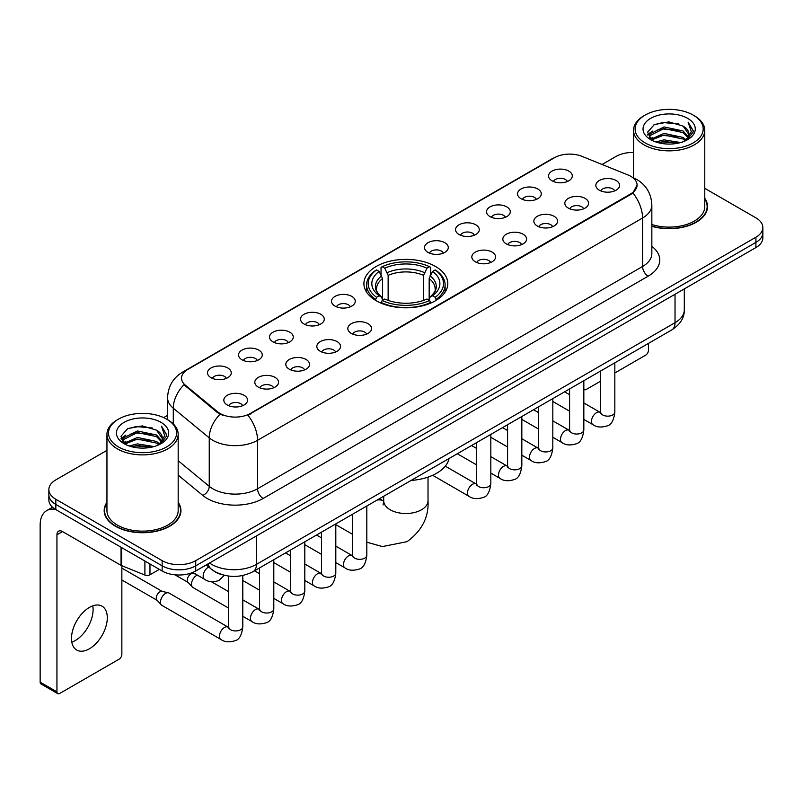 <?xml version="1.0" encoding="UTF-8"?>
<svg xmlns="http://www.w3.org/2000/svg" width="803" height="803" viewBox="0 0 803 803"><rect width="100%" height="100%" fill="white"/><g stroke="black" fill="none" stroke-linecap="round" stroke-linejoin="round"><path stroke-width="1.2" d="M435.517 266.476A41.947 24.22 0 0 0 389.806 261.226A41.947 24.22 0 0 0 363.91 283.6A41.947 24.22 0 0 0 376.195 300.724A41.947 24.22 0 0 0 421.906 305.973A41.947 24.22 0 0 0 447.803 283.6A41.947 24.22 0 0 0 435.517 266.476M521.027 198.692A11.874 6.856 180 0 1 518.668 196.755A11.874 6.856 180 0 1 522.602 188.233A11.874 6.856 180 0 1 537.819 189.006A11.874 6.856 180 0 1 540.168 196.755A11.874 6.856 180 0 1 521.027 198.692M536.364 199.405A7.127 4.115 0 0 0 534.457 197.408A7.127 4.115 0 0 0 527.441 196.364A7.127 4.115 0 0 0 522.472 199.405M490.021 216.599A11.874 6.856 180 0 1 487.672 214.652A11.874 6.856 180 0 1 491.597 206.14A11.874 6.856 180 0 1 506.813 206.903A11.874 6.856 180 0 1 509.172 214.652A11.874 6.856 180 0 1 490.021 216.599M505.368 217.302A7.127 4.115 0 0 0 503.451 215.304A7.127 4.115 0 0 0 496.435 214.26A7.127 4.115 0 0 0 491.466 217.302M459.025 234.496A11.874 6.856 180 0 1 456.666 232.559A11.874 6.856 180 0 1 460.601 224.037A11.874 6.856 180 0 1 475.808 224.8A11.874 6.856 180 0 1 478.166 232.559A11.874 6.856 180 0 1 459.025 234.496M474.362 235.209A7.127 4.115 0 0 0 472.455 233.201A7.127 4.115 0 0 0 465.439 232.157A7.127 4.115 0 0 0 460.47 235.209M428.019 252.393A11.874 6.856 180 0 1 425.66 250.456A11.874 6.856 180 0 1 429.595 241.934A11.874 6.856 180 0 1 444.802 242.697A11.874 6.856 180 0 1 447.161 250.456A11.874 6.856 180 0 1 428.019 252.393M443.356 253.106A7.127 4.115 0 0 0 441.449 251.098A7.127 4.115 0 0 0 434.433 250.054A7.127 4.115 0 0 0 429.464 253.106M335.012 306.094A11.874 6.856 180 0 1 332.653 304.156A11.874 6.856 180 0 1 336.587 295.634A11.874 6.856 180 0 1 351.794 296.397A11.874 6.856 180 0 1 354.153 304.156A11.874 6.856 180 0 1 335.012 306.094M350.349 306.796A7.127 4.115 0 0 0 348.442 304.799A7.127 4.115 0 0 0 341.426 303.755A7.127 4.115 0 0 0 336.457 306.796M304.006 323.99A11.874 6.856 180 0 1 301.657 322.053A11.874 6.856 180 0 1 305.582 313.531A11.874 6.856 180 0 1 320.798 314.294A11.874 6.856 180 0 1 323.147 322.053A11.874 6.856 180 0 1 304.006 323.99M319.353 324.703A7.127 4.115 0 0 0 317.436 322.696A7.127 4.115 0 0 0 310.42 321.652A7.127 4.115 0 0 0 305.451 324.703M273.01 341.887A11.874 6.856 180 0 1 270.651 339.95A11.874 6.856 180 0 1 274.586 331.428A11.874 6.856 180 0 1 289.793 332.191A11.874 6.856 180 0 1 292.151 339.95A11.874 6.856 180 0 1 273.01 341.887M288.347 342.6A7.127 4.115 0 0 0 286.44 340.592A7.127 4.115 0 0 0 279.414 339.559A7.127 4.115 0 0 0 274.455 342.6M242.004 359.784A11.874 6.856 180 0 1 239.645 357.847A11.874 6.856 180 0 1 243.58 349.335A11.874 6.856 180 0 1 258.787 350.098A11.874 6.856 180 0 1 261.146 357.847A11.874 6.856 180 0 1 242.004 359.784M257.341 360.497A7.127 4.115 0 0 0 255.434 358.499A7.127 4.115 0 0 0 248.418 357.455A7.127 4.115 0 0 0 243.45 360.497M210.998 377.691A11.874 6.856 180 0 1 208.639 375.744A11.874 6.856 180 0 1 212.574 367.232A11.874 6.856 180 0 1 227.791 367.995A11.874 6.856 180 0 1 230.14 375.744A11.874 6.856 180 0 1 210.998 377.691M226.346 378.394A7.127 4.115 0 0 0 224.428 376.396A7.127 4.115 0 0 0 217.412 375.352A7.127 4.115 0 0 0 212.444 378.394M552.032 180.795A11.874 6.856 180 0 1 549.674 178.858A11.874 6.856 180 0 1 553.608 170.336A11.874 6.856 180 0 1 568.815 171.099A11.874 6.856 180 0 1 571.174 178.858A11.874 6.856 180 0 1 552.032 180.795M567.37 181.508A7.127 4.115 0 0 0 565.463 179.501A7.127 4.115 0 0 0 558.446 178.457A7.127 4.115 0 0 0 553.478 181.508M568.313 208.097A11.874 6.856 180 0 1 565.954 206.16A11.874 6.856 180 0 1 569.889 197.638A11.874 6.856 180 0 1 585.106 198.401A11.874 6.856 180 0 1 587.455 206.16A11.874 6.856 180 0 1 568.313 208.097M583.661 208.81A7.127 4.115 0 0 0 581.743 206.803A7.127 4.115 0 0 0 574.727 205.759A7.127 4.115 0 0 0 569.759 208.81M537.307 225.994A11.874 6.856 180 0 1 534.959 224.057A11.874 6.856 180 0 1 538.883 215.535A11.874 6.856 180 0 1 554.1 216.308A11.874 6.856 180 0 1 556.459 224.057A11.874 6.856 180 0 1 537.307 225.994M552.655 226.707A7.127 4.115 0 0 0 550.738 224.699A7.127 4.115 0 0 0 543.721 223.666A7.127 4.115 0 0 0 538.753 226.707M506.312 243.891A11.874 6.856 180 0 1 503.953 241.954A11.874 6.856 180 0 1 507.887 233.442A11.874 6.856 180 0 1 523.094 234.205A11.874 6.856 180 0 1 525.453 241.954A11.874 6.856 180 0 1 506.312 243.891M521.649 244.604A7.127 4.115 0 0 0 519.742 242.606A7.127 4.115 0 0 0 512.726 241.562A7.127 4.115 0 0 0 507.757 244.604M475.306 261.798A11.874 6.856 180 0 1 472.947 259.861A11.874 6.856 180 0 1 476.882 251.339A11.874 6.856 180 0 1 492.098 252.102A11.874 6.856 180 0 1 494.447 259.861A11.874 6.856 180 0 1 475.306 261.798M490.653 262.501A7.127 4.115 0 0 0 488.736 260.503A7.127 4.115 0 0 0 481.72 259.459A7.127 4.115 0 0 0 476.751 262.501M351.292 333.396A11.874 6.856 180 0 1 348.944 331.448A11.874 6.856 180 0 1 352.868 322.936A11.874 6.856 180 0 1 368.085 323.699A11.874 6.856 180 0 1 370.444 331.448A11.874 6.856 180 0 1 351.292 333.396M366.64 334.098A7.127 4.115 0 0 0 364.723 332.101A7.127 4.115 0 0 0 357.706 331.057A7.127 4.115 0 0 0 352.738 334.098M320.297 351.292A11.874 6.856 180 0 1 317.938 349.355A11.874 6.856 180 0 1 321.873 340.833A11.874 6.856 180 0 1 337.079 341.596A11.874 6.856 180 0 1 339.438 349.355A11.874 6.856 180 0 1 320.297 351.292M335.634 352.005A7.127 4.115 0 0 0 333.727 349.998A7.127 4.115 0 0 0 326.711 348.954A7.127 4.115 0 0 0 321.742 352.005M289.291 369.189A11.874 6.856 180 0 1 286.932 367.252A11.874 6.856 180 0 1 290.867 358.73A11.874 6.856 180 0 1 306.073 359.493A11.874 6.856 180 0 1 308.432 367.252A11.874 6.856 180 0 1 289.291 369.189M304.628 369.902A7.127 4.115 0 0 0 302.721 367.894A7.127 4.115 0 0 0 295.705 366.851A7.127 4.115 0 0 0 290.736 369.902M258.285 387.086A11.874 6.856 180 0 1 255.936 385.149A11.874 6.856 180 0 1 259.861 376.627A11.874 6.856 180 0 1 275.078 377.4A11.874 6.856 180 0 1 277.436 385.149A11.874 6.856 180 0 1 258.285 387.086M273.632 387.799A7.127 4.115 0 0 0 271.715 385.801A7.127 4.115 0 0 0 264.699 384.757A7.127 4.115 0 0 0 259.73 387.799M227.289 404.993A11.874 6.856 180 0 1 224.93 403.046A11.874 6.856 180 0 1 228.865 394.534A11.874 6.856 180 0 1 244.072 395.297A11.874 6.856 180 0 1 246.431 403.046A11.874 6.856 180 0 1 227.289 404.993M242.626 405.696A7.127 4.115 0 0 0 240.719 403.698A7.127 4.115 0 0 0 233.703 402.654A7.127 4.115 0 0 0 228.735 405.696M599.319 190.201A11.874 6.856 180 0 1 596.96 188.263A11.874 6.856 180 0 1 600.895 179.742A11.874 6.856 180 0 1 616.102 180.504A11.874 6.856 180 0 1 618.461 188.263A11.874 6.856 180 0 1 599.319 190.201M614.656 190.913A7.127 4.115 0 0 0 612.749 188.906A7.127 4.115 0 0 0 605.733 187.862A7.127 4.115 0 0 0 600.764 190.913M627.966 174.954A21.37 12.336 180 0 1 630.827 176.339A21.37 12.336 180 0 1 637.08 185.061A21.37 12.336 180 0 1 630.827 193.784L250.285 413.485A21.37 12.336 180 0 1 217.673 411.839L185.403 385.229A21.37 12.336 180 0 1 181.538 378.163A21.37 12.336 180 0 1 187.802 369.43L554.522 157.709A21.37 12.336 180 0 1 581.884 156.324L627.966 174.954M222.451 574.787A23.739 13.711 180 0 1 212.865 570.301M106.95 502.307A38.383 22.163 0 0 0 104.179 510.578A38.383 22.163 0 0 0 115.421 526.246A38.383 22.163 0 0 0 157.247 531.044A38.383 22.163 0 0 0 180.946 510.578A38.383 22.163 0 0 0 178.176 502.307M104.571 512.575A38.383 22.163 0 0 0 104.44 513.157M637.08 185.061L632.894 192.921L630.827 194.416L247.876 415.201A27.703 15.99 60 0 1 257.562 440.305A31.658 18.278 180 0 1 212.795 440.305A31.658 18.278 180 0 1 209.242 437.866L173.287 408.215A31.658 18.278 180 0 1 167.566 397.736L167.566 419.688M106.95 450.363L55.819 479.883A23.739 13.711 0 0 0 48.863 489.579L48.863 499.918A23.739 13.711 0 0 0 55.819 509.604L162.146 570.993L162.146 565.824A23.739 13.711 0 0 0 195.721 565.824L755.894 242.406A23.739 13.711 0 0 0 762.85 232.719A23.739 13.711 0 0 1 755.894 242.406L195.721 565.824A23.739 13.711 0 0 1 162.146 565.824L55.819 504.435L162.146 565.824L162.146 560.655A23.739 13.711 0 0 0 195.721 560.655L755.894 237.236A23.739 13.711 0 0 0 762.85 227.55A23.739 13.711 0 0 0 755.894 217.854L704.773 188.334M48.863 494.748A23.739 13.711 0 0 0 55.819 504.435A23.739 13.711 0 0 1 48.863 494.748M222.471 415.201L217.673 412.772L183.967 384.717A27.703 18.529 129.5 0 0 173.287 408.215L173.287 423.934M651.845 226.326A38.383 22.163 0 0 0 707.543 206.552A38.383 22.163 0 0 0 704.773 198.281M633.547 152.46A23.739 13.711 0 0 0 615.991 156.465L602.089 164.495M167.566 415.362L163.661 417.62M48.863 489.579A23.739 13.711 0 0 0 55.819 499.265L162.146 560.655M180.685 513.157A38.383 22.163 0 0 0 180.545 512.575M707.282 209.131A38.383 22.163 0 0 0 707.142 208.539M162.146 570.993A23.739 13.711 0 0 0 195.721 570.993L755.894 247.575A23.739 13.711 0 0 0 762.85 237.889L762.85 227.55M583.831 389.074A3.955 2.289 120 0 0 584.353 389.616A3.955 2.289 120 0 0 586.331 389.415L600.584 381.194M614.837 372.963L645.652 355.167A3.955 2.289 120 0 0 648.453 350.329L648.453 343.403M645.09 142.894A34.027 19.643 0 0 0 693.22 142.894A34.027 19.643 0 0 0 693.22 115.11L694.334 115.762A35.613 20.557 0 0 1 704.773 130.297A35.613 20.557 0 0 1 682.781 149.298A35.613 20.557 0 0 1 643.976 144.831A35.613 20.557 0 0 1 633.547 130.297A35.613 20.557 0 0 1 643.976 115.762L645.09 115.11A34.027 19.643 0 0 0 645.09 142.894M651.845 224.519A35.613 20.557 0 0 0 704.773 206.552L704.773 130.297M651.845 226.075A37.992 21.932 0 0 0 707.142 206.552A37.992 21.932 0 0 0 704.773 198.913M655.82 141.97L664.031 139.863L680.683 142.532M658.179 142.683L664.031 141.479L678.254 143.135L662.927 141.92L658.34 142.733M650.701 139.331L664.031 133.408L683.142 137.433L686.224 139.983M651.524 140.003L664.031 135.014L683.142 139.049L685.371 140.756M649.607 138.226L650.049 133.94L664.031 126.944L683.142 130.979L688.382 136.911M649.426 137.443L650.049 135.556L664.031 128.56L683.142 132.595L688 137.684M685.17 140.916A19.784 11.423 0 0 0 688.944 134.201A19.784 11.423 0 0 0 683.142 126.131L688.934 134.593M687.619 118.342A26.118 15.076 0 0 0 650.741 118.312A26.118 15.076 0 0 0 650.571 139.602A26.118 15.076 0 0 0 650.691 139.662A26.118 15.076 0 0 0 687.739 139.602A26.118 15.076 0 0 0 687.619 118.342M683.142 126.131L668.929 121.885L654.325 124.575L647.549 132.224L652.036 140.384M686.786 140.123L693.099 132.124L693.22 130.688L688.091 122.106L691.323 131.722L685.371 140.826M694.334 115.762L693.22 115.11A34.027 19.643 0 0 0 645.09 115.11M688.091 122.106L693.22 131.009M653.983 124.746L662.927 122.538L678.957 123.973M647.81 135.135L650.731 132.846M657.155 130.116L662.927 128.992L678.384 130.267M657.155 136.58L662.927 135.456L678.384 136.731M647.64 134.502L652.427 131.1M650.189 138.849L652.427 137.564M375.443 300.282L376.567 297.281A37.671 21.751 0 0 1 376.567 269.928L379.157 271.424A34.027 19.643 0 0 0 379.157 295.785L381.716 297.24L382.539 300.292M382.539 299.047L382.539 278.591L379.157 271.424M381.044 274.666L381.044 267.339L382.168 266.696A37.671 21.751 0 0 1 429.545 266.696L426.955 268.192A34.027 19.643 0 0 0 384.757 268.192L388.14 275.359L388.14 300.382M423.572 300.382L423.572 275.359L426.955 268.192M411.086 480.435A43.533 25.134 0 0 0 449.068 458.513M381.044 302.45A39.257 22.665 0 0 0 430.679 302.45L429.545 300.513A37.671 21.751 0 0 1 382.168 300.513L381.044 303.122M430.679 303.122L430.679 302.45M376.567 269.928L375.443 270.571A39.257 22.665 0 0 0 366.6 284.894A39.257 22.665 0 0 0 375.443 299.228M429.545 266.696L430.679 267.339L430.679 274.666M382.168 300.513L384.757 299.017A34.027 19.643 0 0 0 426.955 299.017L429.545 300.513M379.157 295.785L376.567 297.281M384.757 268.192L382.168 266.696M381.716 275.83A30.444 17.576 0 0 0 381.716 297.24L381.857 297.331C377.54 293.155 375.774 290.315 376.577 288.819A29.279 16.903 0 0 1 382.539 278.591M436.27 299.228A39.257 22.665 0 0 0 445.113 284.894A39.257 22.665 0 0 0 436.27 270.571L435.146 269.928A37.671 21.751 0 0 1 435.146 297.281L436.27 300.282M435.146 297.281L432.556 295.785A34.027 19.643 0 0 0 432.556 271.424L435.146 269.928M432.556 271.424L429.173 278.591L429.173 299.047L429.996 297.24L432.556 295.785M429.173 278.591A29.279 16.903 0 0 1 435.136 288.819C435.939 290.325 434.172 293.165 429.856 297.331L429.996 297.24A30.444 17.576 0 0 0 429.996 275.83M429.173 300.292L429.173 299.047M228.554 608.062L192.941 587.505A7.127 4.115 -60 0 1 192.369 587.043A7.127 4.115 -60 0 1 191.465 584.243A7.127 4.115 -60 0 1 196.504 575.52A7.127 4.115 -60 0 1 197.347 575.119M192.369 587.043L187.922 582.225A5.139 2.971 -60 0 1 187.27 580.208A5.139 2.971 -60 0 1 190.913 573.904A5.139 2.971 -60 0 1 192.991 573.452L195.42 574.004M242.797 575.51L242.797 626.822C241.823 635.093 239.264 639.72 235.118 640.684C229.236 642.51 224.509 642.099 220.925 639.459L161.945 605.402A7.127 4.115 -60 0 1 161.373 604.94A7.127 4.115 -60 0 1 160.47 602.14A7.127 4.115 -60 0 1 165.508 593.417A7.127 4.115 -60 0 1 168.379 592.795A7.127 4.115 -60 0 1 169.062 593.066L228.534 627.374M161.373 604.94L156.916 600.122A5.139 2.971 -60 0 1 156.274 598.105A5.139 2.971 -60 0 1 159.907 591.801A5.139 2.971 -60 0 1 161.985 591.359L168.379 592.795M92.777 605.863A25.325 14.625 -60 0 1 75.191 640.593A25.325 14.625 -60 0 1 71.808 642.179M89.394 648.794A25.325 14.625 120 0 0 105.936 626.481A25.325 14.625 120 0 0 102.061 606.185A25.325 14.625 120 0 0 89.394 607.439A25.325 14.625 120 0 0 72.852 629.753A25.325 14.625 120 0 0 76.737 650.049A25.325 14.625 120 0 0 89.394 648.794M149.97 563.967L149.97 574.787L159.345 569.377M55.548 509.453A31.658 18.278 -120 0 0 46.704 510.628A31.658 18.278 -120 0 0 40.15 525.112L40.15 682.138L56.943 691.835L56.943 534.808A7.91 4.567 60 0 1 58.579 531.184A7.91 4.567 60 0 1 62.534 531.576L121.052 565.362L121.052 547.265M56.943 691.835A3.955 2.289 120 0 0 57.756 693.641L40.973 683.945A3.955 2.289 -60 0 1 40.15 682.138M57.756 693.641A3.955 2.289 120 0 0 59.733 693.451L119.055 659.203A3.955 2.289 120 0 0 121.855 654.355L121.855 565.724M149.97 574.787A3.955 2.289 180 0 1 144.901 575.048L121.574 565.613A3.955 2.289 180 0 1 121.052 565.362M118.493 446.93A34.027 19.643 0 0 0 166.622 446.93A34.027 19.643 0 0 0 166.622 419.136L167.747 419.788A35.613 20.557 0 0 1 178.176 434.323A35.613 20.557 0 0 1 156.183 453.324A35.613 20.557 0 0 1 117.379 448.867A35.613 20.557 0 0 1 106.95 434.323A35.613 20.557 0 0 1 117.379 419.788L118.493 419.136A34.027 19.643 0 0 0 118.493 446.93M106.95 434.323L106.95 510.578A35.613 20.557 0 0 0 117.379 525.112A35.613 20.557 0 0 0 156.183 529.568A35.613 20.557 0 0 0 178.176 510.578L178.176 434.323M106.95 502.939A37.992 21.932 0 0 0 104.571 510.578A37.992 21.932 0 0 0 115.702 526.085A37.992 21.932 0 0 0 157.097 530.833A37.992 21.932 0 0 0 180.545 510.578A37.992 21.932 0 0 0 178.176 502.939M129.223 445.996L137.443 443.898L154.086 446.558M131.582 446.709L137.443 445.504L151.657 447.171M124.104 443.356L137.443 437.434L156.545 441.469L159.626 444.019M124.927 444.029L137.443 439.05L156.545 443.085L158.773 444.782M123.01 442.262L123.451 437.966L137.443 430.97L156.545 435.005L161.784 440.937M122.839 441.469L123.451 439.582L137.443 432.586L156.545 436.621L161.403 441.71M158.572 444.942A19.784 11.423 0 0 0 162.347 438.237A19.784 11.423 0 0 0 156.545 430.157L162.336 438.629M161.022 422.368A26.118 15.076 0 0 0 124.154 422.338A26.118 15.076 0 0 0 123.983 443.627A26.118 15.076 0 0 0 124.094 443.698A26.118 15.076 0 0 0 161.142 443.627A26.118 15.076 0 0 0 161.022 422.368M156.545 430.157L142.332 425.911L127.727 428.601L120.952 436.25L125.449 444.41M160.188 444.159L166.502 436.149L166.622 434.714L161.493 426.132L164.725 435.748L158.773 444.852M167.747 419.788L166.622 419.136A34.027 19.643 0 0 0 118.493 419.136M161.493 426.132L166.622 435.035M127.386 428.772L136.329 426.564L152.359 427.999M121.213 439.171L124.134 436.872M130.558 434.142L136.329 433.028L151.787 434.293M130.558 440.606L136.329 439.482L151.787 440.757M131.742 446.759L136.329 445.946L151.637 447.171M121.042 438.528L125.83 435.126M123.592 442.875L125.83 441.59M185.403 385.229L185.403 386.173M217.673 411.839L217.673 412.772M250.285 413.485L250.285 414.117M630.827 193.784L630.827 194.416M651.845 246.31A39.568 22.845 180 0 1 648.172 276.172L263.153 498.462A7.91 4.567 60 0 1 257.562 488.766L642.571 266.476A31.658 18.278 0 0 0 651.845 253.557L651.845 205.096A31.658 18.278 180 0 1 642.571 218.014A27.703 15.99 -120 0 0 632.894 192.921M263.153 498.462A39.568 22.845 180 0 1 207.194 498.462A39.568 22.845 180 0 1 202.757 495.411L178.176 475.135M220.032 414.238A27.703 18.529 129.5 0 0 209.242 437.866L209.242 486.327A31.658 18.278 0 0 0 212.795 488.766A31.658 18.278 0 0 0 257.562 488.766L257.562 440.305L642.571 218.014L642.571 266.476A7.91 4.567 60 0 0 648.172 276.172M651.845 205.096C651.313 193.714 646.305 185.172 636.839 179.491L632.844 177.543A27.703 12.968 112 0 0 632.463 177.403M185.443 371.046A27.703 15.99 -120 0 0 182.572 372.13C173.107 377.811 168.098 386.353 167.566 397.736M182.572 372.13L552.193 158.733A27.703 15.99 60 0 1 554.291 157.84M195.721 560.655L195.721 570.993M755.894 237.236L755.894 247.575M55.819 499.265L55.819 509.604M178.176 460.711L209.242 486.327A7.91 5.29 -50.5 0 1 202.757 495.411M209.543 563.013A31.658 18.278 0 0 0 211.671 564.368A31.658 18.278 0 0 0 256.438 564.368L675.032 322.696A31.658 18.278 0 0 0 684.307 309.777C684.537 317.627 680.352 324.352 671.75 329.943L253.166 571.616A15.829 9.134 60 0 0 256.438 564.368L256.438 535.942M675.032 294.269L675.032 322.696A15.829 9.134 60 0 1 671.75 329.943M208.258 563.756A15.829 10.59 129.5 0 0 211.018 568.905L206.21 564.941M428.019 477.123L428.019 500.721A22.163 12.798 180 0 1 421.525 509.764A22.163 12.798 180 0 1 390.188 509.764A22.163 12.798 180 0 1 383.693 500.721L383.101 504.967M376.968 500.139A22.163 12.798 -60 0 1 383.362 500.921L383.693 501.112M366.81 506.312A22.163 12.798 -60 0 1 367.593 505.549M423.572 275.359A29.279 16.903 0 0 0 388.14 275.359M424.406 272.598A30.444 17.576 0 0 0 387.317 272.598M614.837 362.805L614.837 412.039A7.127 4.115 180 0 1 612.418 415.121A7.127 4.115 180 0 1 602.672 414.94A7.127 4.115 180 0 1 600.584 412.039L600.363 413.575L600.995 413.043M614.837 412.039C613.853 420.31 611.294 424.928 607.148 425.891C601.266 427.718 596.539 427.306 592.955 424.667A7.127 4.115 -60 0 1 591.861 418.955A7.127 4.115 -60 0 1 596.519 412.682A7.127 4.115 -60 0 1 596.83 412.511A7.127 4.115 -60 0 1 600.082 412.33L600.564 412.581M583.831 380.702L583.831 429.936A7.127 4.115 180 0 1 581.422 433.018A7.127 4.115 180 0 1 571.676 432.837A7.127 4.115 180 0 1 569.588 429.936L569.357 431.472L569.989 430.95M583.831 429.936C582.858 438.207 580.288 442.824 576.142 443.798C570.26 445.615 565.533 445.203 561.949 442.563A7.127 4.115 -60 0 1 560.865 436.852A7.127 4.115 -60 0 1 565.513 430.579A7.127 4.115 -60 0 1 565.834 430.408A7.127 4.115 -60 0 1 569.076 430.227L569.568 430.488M552.825 398.609L552.825 447.833A7.127 4.115 180 0 1 550.416 450.915A7.127 4.115 180 0 1 540.67 450.744A7.127 4.115 180 0 1 538.582 447.833L538.351 449.369L538.994 448.847M552.825 447.833C551.852 456.104 549.292 460.721 545.147 461.695C539.265 463.512 534.527 463.1 530.954 460.46A7.127 4.115 -60 0 1 529.86 454.759A7.127 4.115 -60 0 1 534.517 448.475A7.127 4.115 -60 0 1 534.828 448.305A7.127 4.115 -60 0 1 538.07 448.124L538.562 448.385M521.83 416.506L521.83 465.73A7.127 4.115 180 0 1 519.411 468.822A7.127 4.115 180 0 1 509.664 468.641A7.127 4.115 180 0 1 507.576 465.73L507.355 467.266L507.988 466.744M521.83 465.73C520.846 474.001 518.286 478.628 514.141 479.592C508.259 481.409 503.531 481.007 499.948 478.367A7.127 4.115 -60 0 1 498.854 472.656A7.127 4.115 -60 0 1 503.511 466.382A7.127 4.115 -60 0 1 503.822 466.212A7.127 4.115 -60 0 1 507.074 466.021L507.556 466.282M490.824 434.403L490.824 483.627A7.127 4.115 180 0 1 488.415 486.718A7.127 4.115 180 0 1 478.668 486.538A7.127 4.115 180 0 1 476.58 483.627L476.35 485.173L476.982 484.641M490.824 483.627C489.85 491.898 487.28 496.525 483.135 497.489C477.253 499.315 472.525 498.904 468.942 496.264A7.127 4.115 -60 0 1 467.858 490.553A7.127 4.115 -60 0 1 472.505 484.279A7.127 4.115 -60 0 1 472.826 484.109A7.127 4.115 -60 0 1 476.069 483.928L476.56 484.179M366.81 506L366.81 555.224A7.127 4.115 180 0 1 364.401 558.316A7.127 4.115 180 0 1 354.655 558.135A7.127 4.115 180 0 1 352.567 555.224L352.336 556.77L352.979 556.238M366.81 555.224C365.837 563.495 363.277 568.122 359.132 569.086C353.25 570.913 348.512 570.501 344.939 567.862A7.127 4.115 -60 0 1 343.845 562.15A7.127 4.115 -60 0 1 348.502 555.877A7.127 4.115 -60 0 1 348.813 555.706A7.127 4.115 -60 0 1 352.055 555.525L352.547 555.776M335.805 523.897L335.805 573.131A7.127 4.115 180 0 1 333.396 576.213A7.127 4.115 180 0 1 323.649 576.032A7.127 4.115 180 0 1 321.561 573.131L321.341 574.667L321.973 574.135M335.805 573.131C334.831 581.402 332.271 586.019 328.126 586.983C322.244 588.81 317.516 588.398 313.933 585.758A7.127 4.115 -60 0 1 312.839 580.047A7.127 4.115 -60 0 1 317.496 573.774A7.127 4.115 -60 0 1 317.807 573.603A7.127 4.115 -60 0 1 321.059 573.422L321.541 573.673M304.809 541.804L304.809 591.028A7.127 4.115 180 0 1 302.39 594.11A7.127 4.115 180 0 1 292.643 593.939A7.127 4.115 180 0 1 290.566 591.028L290.335 592.564L290.967 592.042M304.809 591.028C303.835 599.299 301.266 603.916 297.12 604.89C291.238 606.707 286.51 606.295 282.927 603.655A7.127 4.115 -60 0 1 281.843 597.954A7.127 4.115 -60 0 1 286.49 591.67A7.127 4.115 -60 0 1 286.812 591.5A7.127 4.115 -60 0 1 290.054 591.319L290.535 591.58M273.803 559.701L273.803 608.925A7.127 4.115 180 0 1 271.394 612.006A7.127 4.115 180 0 1 261.648 611.836A7.127 4.115 180 0 1 259.56 608.925L259.329 610.461L259.971 609.939M273.803 608.925C272.829 617.196 270.27 621.813 266.124 622.787C260.232 624.604 255.505 624.192 251.931 621.552A7.127 4.115 -60 0 1 250.837 615.851A7.127 4.115 -60 0 1 255.484 609.567A7.127 4.115 -60 0 1 255.806 609.397A7.127 4.115 -60 0 1 259.048 609.216L259.54 609.477M242.797 626.822A7.127 4.115 180 0 1 240.388 629.913A7.127 4.115 180 0 1 230.642 629.733A7.127 4.115 180 0 1 228.554 626.822L228.323 628.368L228.965 627.836M220.925 639.459A7.127 4.115 -60 0 1 219.831 633.748A7.127 4.115 -60 0 1 224.489 627.474A7.127 4.115 -60 0 1 224.8 627.304A7.127 4.115 -60 0 1 228.052 627.123M192.73 572.459L204.645 579.324A7.127 4.115 -60 0 1 203.55 573.623A7.127 4.115 -60 0 1 208.198 567.34A7.127 4.115 -60 0 1 208.519 567.169A7.127 4.115 -60 0 1 208.78 567.048M56.943 534.808L62.534 531.576M121.574 547.576L121.574 565.613M144.901 575.048L144.901 561.036M552.193 158.733L557.272 156.364M253.166 571.616C240.428 578.019 227.691 578.019 214.953 571.616L211.018 568.905M684.307 309.777L684.307 288.909M584.353 389.616L583.831 389.314M707.142 209.724L707.142 206.552M649.366 137.955L649.366 136.64M633.547 177.834L633.547 130.297M428.019 500.721C428.973 516.991 422.007 530.632 407.101 541.654L382.419 546.572L366.81 542.186M352.567 534.316L335.805 524.64M366.6 292.141L366.6 284.894M445.113 292.141L445.113 284.894M383.362 500.921L379.488 498.683M383.693 496.254L383.693 500.721M592.955 424.667L583.831 419.397M569.588 411.176L552.825 401.5M600.584 371.036L600.584 412.039M600.082 412.33L583.831 402.945M569.588 394.725L564.569 391.824M561.949 442.563L552.825 437.294M538.582 429.073L521.83 419.397M569.588 388.933L569.588 429.936M569.076 430.227L552.825 420.842M538.582 412.622L533.563 409.731M530.954 460.46L521.83 455.191M507.576 446.97L490.824 437.294M538.582 406.83L538.582 447.833M538.07 448.124L521.83 438.749M507.576 430.518L502.568 427.628M499.948 478.367L490.824 473.097M476.58 464.867L457.319 453.745M507.576 424.727L507.576 465.73M507.074 466.021L490.824 456.646M476.58 448.415L471.562 445.524M468.942 496.264L432.636 475.296M476.58 442.634L476.58 483.627M476.069 483.928L445.274 466.152M344.939 567.862L335.805 562.592M321.561 554.361L304.809 544.695M352.567 514.221L352.567 555.224M352.055 555.525L335.805 546.14M321.561 537.92L316.553 535.019M313.933 585.758L304.809 580.489M290.566 572.268L273.803 562.592M321.561 532.128L321.561 573.131M321.059 573.422L304.809 564.037M290.566 555.817L285.547 552.916M282.927 603.655L273.803 598.386M259.56 590.165L242.797 580.489M290.566 550.025L290.566 591.028M290.054 591.319L273.803 581.934M259.56 573.713L254.541 570.823M251.931 621.552L242.797 616.282M174.913 574.807L188.113 582.426M259.56 567.922L259.56 608.925M259.048 609.216L242.797 599.841M228.554 591.61L211.37 581.693M191.947 572.76L193.252 573.513M121.855 579.977L157.107 600.323M228.554 576.062L228.554 626.822M121.855 568.092L162.246 591.42M204.645 579.324C208.148 581.954 212.875 582.366 218.838 580.559L224.408 575.309M46.704 510.628L52.546 507.245M180.545 513.749L180.545 510.578M122.779 441.981L122.779 440.666M104.571 513.749L104.571 510.578"/></g></svg>

